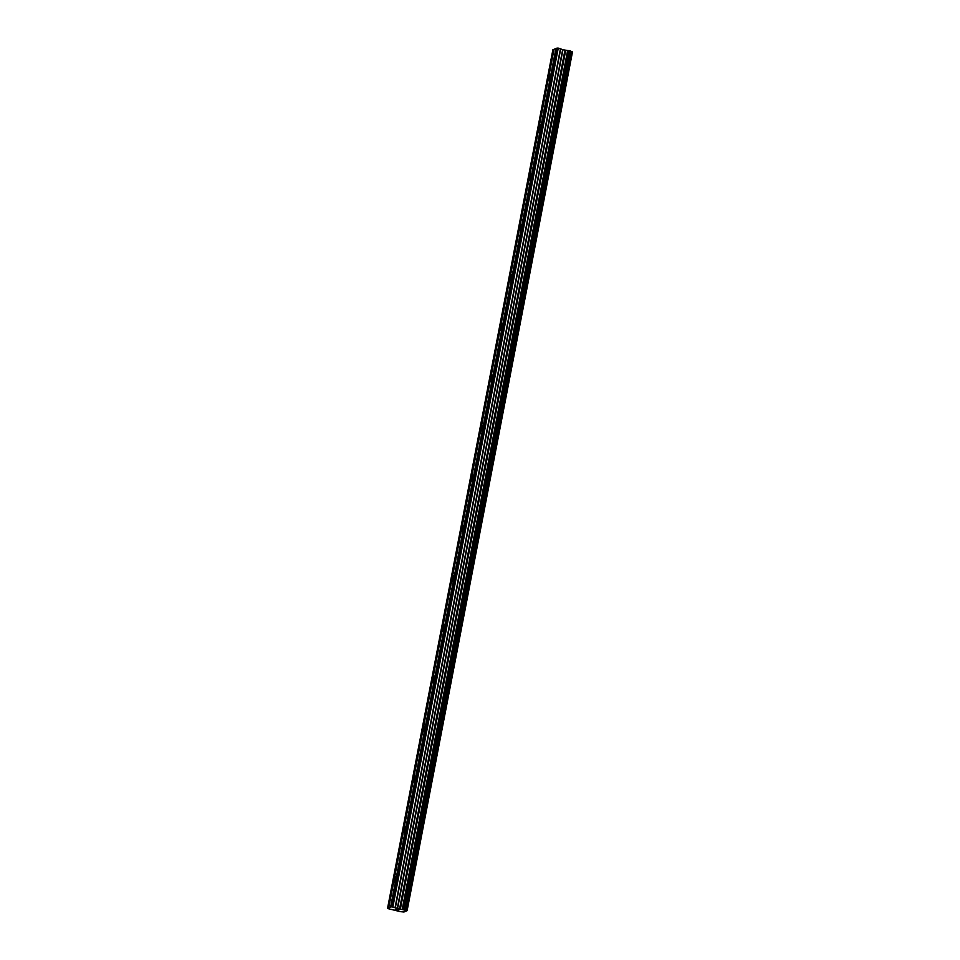 <?xml version="1.0" encoding="UTF-8"?>
<svg xmlns="http://www.w3.org/2000/svg" width="960" height="960" viewBox="0 0 960 960"><rect width="100%" height="100%" fill="white"/><g stroke="black" fill="none" stroke-linecap="round" stroke-linejoin="round"><path stroke-width="1.44" d="M550.308 76.776A2.916 0.672 103.1 0 1 548.892 79.92A2.916 0.672 103.1 0 1 548.796 77.4A2.916 0.672 103.1 0 1 550.212 74.256A2.916 0.672 103.1 0 1 550.308 76.776M540.648 126.912A2.916 0.672 103.1 0 1 539.232 130.068A2.916 0.672 103.1 0 1 539.136 127.548A2.916 0.672 103.1 0 1 540.552 124.404A2.916 0.672 103.1 0 1 540.648 126.912M531 177.06A2.916 0.672 103.1 0 1 529.584 180.216A2.916 0.672 103.1 0 1 529.488 177.696A2.916 0.672 103.1 0 1 530.904 174.54A2.916 0.672 103.1 0 1 531 177.06M521.34 227.208A2.916 0.672 103.1 0 1 519.924 230.364A2.916 0.672 103.1 0 1 519.828 227.844A2.916 0.672 103.1 0 1 521.244 224.688A2.916 0.672 103.1 0 1 521.34 227.208M511.68 277.356A2.916 0.672 103.1 0 1 510.264 280.5A2.916 0.672 103.1 0 1 510.168 277.992A2.916 0.672 103.1 0 1 511.584 274.836A2.916 0.672 103.1 0 1 511.68 277.356M502.032 327.504A2.916 0.672 103.1 0 1 500.604 330.648A2.916 0.672 103.1 0 1 500.508 328.128A2.916 0.672 103.1 0 1 501.936 324.984A2.916 0.672 103.1 0 1 502.032 327.504M492.372 377.64A2.916 0.672 103.1 0 1 490.956 380.796A2.916 0.672 103.1 0 1 490.86 378.276A2.916 0.672 103.1 0 1 492.276 375.132A2.916 0.672 103.1 0 1 492.372 377.64M482.712 427.788A2.916 0.672 103.1 0 1 481.296 430.944A2.916 0.672 103.1 0 1 481.2 428.424A2.916 0.672 103.1 0 1 482.616 425.28A2.916 0.672 103.1 0 1 482.712 427.788M473.052 477.936A2.916 0.672 103.1 0 1 471.636 481.092A2.916 0.672 103.1 0 1 471.54 478.572A2.916 0.672 103.1 0 1 472.956 475.416A2.916 0.672 103.1 0 1 473.052 477.936M463.404 528.084A2.916 0.672 103.1 0 1 461.988 531.24A2.916 0.672 103.1 0 1 461.892 528.72A2.916 0.672 103.1 0 1 463.308 525.564A2.916 0.672 103.1 0 1 463.404 528.084M453.744 578.232A2.916 0.672 103.1 0 1 452.328 581.376A2.916 0.672 103.1 0 1 452.232 578.868A2.916 0.672 103.1 0 1 453.648 575.712A2.916 0.672 103.1 0 1 453.744 578.232M444.084 628.38A2.916 0.672 103.1 0 1 442.668 631.524A2.916 0.672 103.1 0 1 442.572 629.004A2.916 0.672 103.1 0 1 443.988 625.86A2.916 0.672 103.1 0 1 444.084 628.38M434.436 678.516A2.916 0.672 103.1 0 1 433.008 681.672A2.916 0.672 103.1 0 1 432.912 679.152A2.916 0.672 103.1 0 1 434.34 676.008A2.916 0.672 103.1 0 1 434.436 678.516M424.776 728.664A2.916 0.672 103.1 0 1 423.36 731.82A2.916 0.672 103.1 0 1 423.264 729.3A2.916 0.672 103.1 0 1 424.68 726.144A2.916 0.672 103.1 0 1 424.776 728.664M415.116 778.812A2.916 0.672 103.1 0 1 413.7 781.968A2.916 0.672 103.1 0 1 413.604 779.448A2.916 0.672 103.1 0 1 415.02 776.292A2.916 0.672 103.1 0 1 415.116 778.812M405.456 828.96A2.916 0.672 103.1 0 1 404.04 832.116A2.916 0.672 103.1 0 1 403.944 829.596A2.916 0.672 103.1 0 1 405.36 826.44A2.916 0.672 103.1 0 1 405.456 828.96M395.808 879.108A2.916 0.672 103.1 0 1 394.392 882.252A2.916 0.672 103.1 0 1 394.296 879.744A2.916 0.672 103.1 0 1 395.712 876.588A2.916 0.672 103.1 0 1 395.808 879.108M399.516 909.552L398.268 909.264L399.072 909.744M397.812 909.312L396.804 908.928L398.052 909.216M396.156 909.06L399.78 909.576M396.804 909.648L395.952 909.276L396.804 909.648M398.556 909.96L395.28 909.432M397.284 908.376L407.112 910.68L403.98 912L400.368 911.652L387.516 908.508L391.716 906.744L397.284 908.376L562.656 49.62L558.264 48.108L556.284 48.336L390.924 907.08M570.924 51.228L405.552 909.984L570.924 51.24L562.656 49.62M556.248 48.516L554.052 49.272L388.68 908.016M407.112 910.68L572.484 51.936L570.912 51.3M554.016 49.452L552.888 49.764L387.516 908.508M390.552 907.236L555.924 48.492M388.308 908.172L553.68 49.428M406.62 910.5L571.992 51.744M400.368 909.036L565.74 50.292M400.116 909.012L565.488 50.256M392.892 906.852L558.264 48.108M391.716 906.744L557.088 48M406.908 910.584L572.28 51.84M405.504 909.936L570.876 51.192M405.024 909.708L570.384 50.952M404.784 909.636L570.156 50.88M403.548 909.348L568.92 50.592M403.26 909.3L568.632 50.544M402.42 909.216L567.78 50.472M402.252 909.216L567.624 50.472M399.96 909L565.332 50.244M399.576 908.928L564.948 50.184M397.596 908.472L562.968 49.716M395.412 907.476L560.772 48.72M395.1 907.368L560.472 48.624"/></g></svg>

